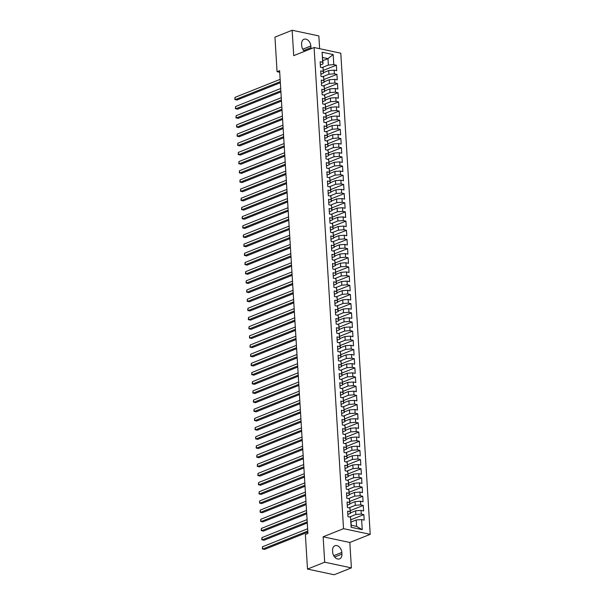 <?xml version="1.0" encoding="UTF-8"?>
<svg xmlns="http://www.w3.org/2000/svg" width="605" height="605" viewBox="0 0 605 605"><rect width="100%" height="100%" fill="white"/><g stroke="black" fill="none" stroke-linecap="round" stroke-linejoin="round"><path stroke-width="0.91" d="M319.629 48.687L318.843 35.922L292.154 30.25L274.957 37.117L277.067 71.692L279.714 72.26M370.215 534.336L340.789 53.187L314.101 47.515L343.527 528.664L370.215 534.336L349.826 542.473L323.138 536.801L324.696 562.204L351.384 567.883L349.826 542.473M351.384 567.883L334.179 574.75L307.491 569.078L324.696 562.204M362.244 529.655L351.134 527.288L350.514 517.199L351.248 525.253L356.587 526.388L362.244 529.655L361.624 519.566L364.187 520.111L363.847 514.605L361.291 514.061L361.064 510.393L363.628 510.938L363.287 505.432L360.731 504.888L360.504 501.22L363.06 501.764L362.728 496.266L360.164 495.722L359.945 492.046L362.501 492.591L362.168 487.093L359.604 486.549L359.378 482.881L361.941 483.425L361.608 477.92L359.045 477.375L358.818 473.707L361.382 474.252L361.041 468.746L358.485 468.202L358.258 464.534L360.822 465.079L360.482 459.573L357.926 459.029L357.699 455.361L360.262 455.905L359.922 450.407L357.358 449.863L357.139 446.188L359.695 446.732L359.362 441.234L356.799 440.69L356.579 437.022L359.136 437.566L358.803 432.061L356.239 431.516L356.012 427.848L358.576 428.393L358.243 422.887L355.679 422.343L355.453 418.675L358.016 419.22L357.676 413.714L355.12 413.17L354.893 409.502L357.457 410.046L357.116 404.548L354.56 404.004L354.333 400.336L356.897 400.881L356.557 395.375L353.993 394.831L353.774 391.163L356.33 391.707L355.997 386.202L353.433 385.657L353.214 381.989L355.77 382.534L355.438 377.028L352.874 376.484L352.647 372.816L355.211 373.361L354.87 367.863L352.314 367.318L352.087 363.643L354.651 364.187L354.311 358.689L351.755 358.145L351.528 354.477L354.091 355.022L353.751 349.516L351.195 348.972L350.968 345.304L353.524 345.848L353.191 340.343L350.628 339.798L350.408 336.13L352.965 336.675L352.632 331.169L350.068 330.625L349.841 326.957L352.405 327.502L352.072 322.004L349.509 321.459L349.282 317.791L351.845 318.336L351.505 312.83L348.949 312.286L348.722 308.618L351.286 309.163L350.945 303.657L348.389 303.113L348.162 299.445L350.726 299.989L350.386 294.484L347.822 293.939L347.603 290.271L350.159 290.816L349.826 285.31L347.262 284.766L347.043 281.098L349.599 281.643L349.266 276.145L346.703 275.6L346.476 271.932L349.04 272.477L348.707 266.971L346.143 266.427L345.916 262.759L348.48 263.304L348.14 257.798L345.584 257.254L345.357 253.586L347.92 254.13L347.58 248.625L345.024 248.08L344.797 244.412L347.353 244.957L347.02 239.459L344.457 238.915L344.237 235.239L346.794 235.784L346.461 230.286L343.897 229.741L343.678 226.073L346.234 226.618L345.901 221.112L343.337 220.568L343.111 216.9L345.674 217.445L345.334 211.939L342.778 211.395L342.551 207.727L345.115 208.271L344.774 202.766L342.218 202.221L341.991 198.553L344.555 199.098L344.215 193.6L341.659 193.055L341.432 189.388L343.988 189.932L343.655 184.427L341.091 183.882L340.872 180.214L343.428 180.759L343.096 175.253L340.532 174.709L340.305 171.041L342.869 171.586L342.536 166.08L339.972 165.536L339.745 161.868L342.309 162.412L341.969 156.914L339.413 156.37L339.186 152.694L341.749 153.239L341.409 147.741L338.853 147.196L338.626 143.529L341.19 144.073L340.849 138.568L338.286 138.023L338.066 134.355L340.623 134.9L340.29 129.394L337.726 128.85L337.507 125.182L340.063 125.727L339.73 120.221L337.166 119.677L336.94 116.009L339.503 116.553L339.171 111.055L336.607 110.511L336.38 106.835L338.944 107.38L338.603 101.882L336.047 101.337L335.82 97.67L338.384 98.214L338.044 92.709L335.488 92.164L335.261 88.496L337.817 89.041L337.484 83.535L334.92 82.991L334.701 79.323L337.257 79.868L336.924 74.362L334.361 73.818L334.141 70.15L336.698 70.694L336.365 65.196L323.425 70.362M322.836 60.689L327.978 58.632L333.181 54.563L322.079 52.196L322.692 62.285L320.136 61.74L320.469 67.246L323.032 67.79L323.251 71.458L320.695 70.914L321.028 76.419L323.592 76.964L323.819 80.631L321.255 80.087L321.588 85.592L324.151 86.137L324.378 89.805L321.815 89.26L322.155 94.758L324.711 95.303L324.938 98.978L322.374 98.433L322.715 103.931L325.271 104.476L325.498 108.144L322.934 107.599L323.274 113.105L325.838 113.649L326.057 117.317L323.501 116.773L323.834 122.278L326.397 122.823L326.617 126.49L324.061 125.946L324.393 131.451L326.957 131.996L327.184 135.664L324.62 135.119L324.961 140.617L327.517 141.162L327.744 144.829L325.18 144.285L325.52 149.79L328.076 150.335L328.303 154.003L325.74 153.458L326.08 158.964L328.636 159.508L328.863 163.176L326.307 162.632L326.639 168.137L329.203 168.682L329.423 172.349L326.866 171.805L327.199 177.303L329.763 177.847L329.982 181.523L327.426 180.978L327.759 186.476L330.322 187.021L330.549 190.688L327.986 190.144L328.326 195.649L330.882 196.194L331.109 199.862L328.545 199.317L328.886 204.823L331.442 205.367L331.669 209.035L329.105 208.491L329.445 213.996L332.009 214.541L332.228 218.208L329.672 217.664L330.005 223.162L332.568 223.706L332.788 227.374L330.232 226.83L330.564 232.335L333.128 232.88L333.355 236.547L330.791 236.003L331.124 241.508L333.688 242.053L333.915 245.721L331.351 245.176L331.691 250.682L334.247 251.226L334.474 254.894L331.911 254.35L332.251 259.848L334.807 260.392L335.034 264.067L332.47 263.523L332.81 269.021L335.374 269.565L335.594 273.233L333.037 272.689L333.37 278.194L335.934 278.739L336.153 282.406L333.597 281.862L333.93 287.367L336.493 287.912L336.72 291.58L334.157 291.035L334.497 296.541L337.053 297.085L337.28 300.753L334.716 300.209L335.057 305.707L337.613 306.251L337.84 309.926L335.276 309.382L335.616 314.88L338.172 315.424L338.399 319.092L335.843 318.548L336.176 324.053L338.74 324.598L338.959 328.265L336.403 327.721L336.735 333.226L339.299 333.771L339.518 337.439L336.962 336.894L337.295 342.4L339.859 342.944L340.086 346.612L337.522 346.068L337.862 351.565L340.418 352.11L340.645 355.778L338.082 355.233L338.422 360.739L340.978 361.283L341.205 364.951L338.641 364.407L338.981 369.912L341.545 370.457L341.764 374.124L339.208 373.58L339.541 379.085L342.105 379.63L342.324 383.298L339.768 382.753L340.101 388.251L342.664 388.796L342.891 392.471L340.328 391.927L340.66 397.424L343.224 397.969L343.451 401.637L340.887 401.092L341.228 406.598L343.784 407.142L344.011 410.81L341.447 410.266L341.787 415.771L344.343 416.316L344.57 419.983L342.007 419.439L342.347 424.944L344.91 425.489L345.13 429.157L342.574 428.612L342.906 434.11L345.47 434.655L345.689 438.322L343.133 437.778L343.466 443.283L346.03 443.828L346.257 447.496L343.693 446.951L344.033 452.457L346.589 453.001L346.816 456.669L344.253 456.125L344.593 461.63L347.149 462.175L347.376 465.842L344.812 465.298L345.152 470.803L347.709 471.348L347.935 475.016L345.379 474.471L345.712 479.969L348.276 480.514L348.495 484.181L345.939 483.637L346.272 489.142L348.835 489.687L349.055 493.355L346.499 492.81L346.831 498.316L349.395 498.86L349.622 502.528L347.058 501.984L347.399 507.489L349.955 508.034L350.182 511.701L347.618 511.157L347.958 516.655L350.514 517.199M333.181 54.563L333.801 64.652L336.365 65.196M307.491 569.078L305.374 534.495L307.922 533.481L279.616 70.679L277.067 71.692M323.562 72.608L328.704 70.558L328.931 74.226L322.601 76.752M334.141 70.15L328.704 70.558M334.361 73.818L328.931 74.226M322.079 52.196L323.032 63.918L320.332 64.992M322.692 62.285L323.032 63.918M324.121 81.781L329.264 79.731L329.491 83.399L323.161 85.925M334.701 79.323L329.264 79.731M334.92 82.991L329.491 83.399M323.032 67.79L323.592 73.092L320.892 74.165M323.251 71.458L323.592 73.092M324.681 90.954L329.823 88.897L330.05 92.565L323.72 95.098M335.261 88.496L329.823 88.897M335.488 92.164L330.05 92.565M323.592 76.964L324.151 82.265L321.452 83.339M323.819 80.631L324.151 82.265M325.24 100.127L330.39 98.07L330.61 101.738L324.28 104.264M335.82 97.67L330.39 98.07M336.047 101.337L330.61 101.738M324.151 86.137L324.711 91.431L322.011 92.512M324.378 89.805L324.711 91.431M325.808 109.293L330.95 107.244L331.169 110.912L324.847 113.438M336.38 106.835L330.95 107.244M336.607 110.511L331.169 110.912M324.711 95.303L325.271 100.604L322.578 101.685M324.938 98.978L325.271 100.604M326.367 118.467L331.51 116.417L331.737 120.085L325.407 122.611M336.94 116.009L331.51 116.417M337.166 119.677L331.737 120.085M325.271 104.476L325.838 109.777L323.138 110.851M325.498 108.144L325.838 109.777M326.927 127.64L332.069 125.583L332.296 129.258L325.966 131.784M337.507 125.182L332.069 125.583M337.726 128.85L332.296 129.258M325.838 113.649L326.397 118.951L323.698 120.024M326.057 117.317L326.397 118.951M327.486 136.813L332.629 134.756L332.856 138.424L326.526 140.95M338.066 134.355L332.629 134.756M338.286 138.023L332.856 138.424M326.397 122.823L326.957 128.124L324.257 129.198M326.617 126.49L326.957 128.124M328.046 145.986L333.189 143.929L333.416 147.597L327.086 150.123M338.626 143.529L333.189 143.929M338.853 147.196L333.416 147.597M326.957 131.996L327.517 137.29L324.817 138.371M327.184 135.664L327.517 137.29M328.613 155.152L333.756 153.103L333.975 156.771L327.645 159.296M339.186 152.694L333.756 153.103M339.413 156.37L333.975 156.771M327.517 141.162L328.076 146.463L325.377 147.544M327.744 144.829L328.076 146.463M329.173 164.326L334.315 162.276L334.535 165.944L328.212 168.47M339.745 161.868L334.315 162.276M339.972 165.536L334.535 165.944M328.076 150.335L328.636 155.636L325.944 156.71M328.303 154.003L328.636 155.636M329.733 173.499L334.875 171.442L335.102 175.117L328.772 177.643M340.305 171.041L334.875 171.442M340.532 174.709L335.102 175.117M328.636 159.508L329.203 164.81L326.503 165.883M328.863 163.176L329.203 164.81M330.292 182.672L335.435 180.615L335.662 184.283L329.332 186.809M340.872 180.214L335.435 180.615M341.091 183.882L335.662 184.283M329.203 168.682L329.763 173.975L327.063 175.057M329.423 172.349L329.763 173.975M330.852 191.838L335.994 189.788L336.221 193.456L329.891 195.982M341.432 189.388L335.994 189.788M341.659 193.055L336.221 193.456M329.763 177.847L330.322 183.149L327.623 184.23M329.982 181.523L330.322 183.149M331.411 201.011L336.554 198.962L336.781 202.63L330.451 205.155M341.991 198.553L336.554 198.962M342.218 202.221L336.781 202.63M330.322 187.021L330.882 192.322L328.182 193.396M330.549 190.688L330.882 192.322M331.979 210.185L337.121 208.135L337.34 211.803L331.018 214.329M342.551 207.727L337.121 208.135M342.778 211.395L337.34 211.803M330.882 196.194L331.442 201.495L328.749 202.569M331.109 199.862L331.442 201.495M332.538 219.358L337.681 217.301L337.9 220.969L331.578 223.495M343.111 216.9L337.681 217.301M343.337 220.568L337.9 220.969M331.442 205.367L332.009 210.669L329.309 211.742M331.669 209.035L332.009 210.669M333.098 228.531L338.24 226.474L338.467 230.142L332.137 232.668M343.678 226.073L338.24 226.474M343.897 229.741L338.467 230.142M332.009 214.541L332.568 219.834L329.869 220.916M332.228 218.208L332.568 219.834M333.657 237.697L338.8 235.648L339.027 239.315L332.697 241.841M344.237 235.239L338.8 235.648M344.457 238.915L339.027 239.315M332.568 223.706L333.128 229.008L330.428 230.089M332.788 227.374L333.128 229.008M334.217 246.87L339.36 244.821L339.587 248.489L333.257 251.014M344.797 244.412L339.36 244.821M345.024 248.08L339.587 248.489M333.128 232.88L333.688 238.181L330.988 239.255M333.355 236.547L333.688 238.181M334.784 256.044L339.927 253.987L340.146 257.662L333.816 260.188M345.357 253.586L339.927 253.987M345.584 257.254L340.146 257.662M333.688 242.053L334.247 247.354L331.548 248.428M333.915 245.721L334.247 247.354M335.344 265.217L340.486 263.16L340.706 266.828L334.384 269.354M345.916 262.759L340.486 263.16M346.143 266.427L340.706 266.828M334.247 251.226L334.807 256.52L332.115 257.601M334.474 254.894L334.807 256.52M335.904 274.383L341.046 272.333L341.273 276.001L334.943 278.527M346.476 271.932L341.046 272.333M346.703 275.6L341.273 276.001M334.807 260.392L335.374 265.693L332.674 266.775M335.034 264.067L335.374 265.693M336.463 283.556L341.606 281.507L341.833 285.174L335.503 287.7M347.043 281.098L341.606 281.507M347.262 284.766L341.833 285.174M335.374 269.565L335.934 274.867L333.234 275.94M335.594 273.233L335.934 274.867M337.023 292.729L342.165 290.68L342.392 294.348L336.062 296.873M347.603 290.271L342.165 290.68M347.822 293.939L342.392 294.348M335.934 278.739L336.493 284.04L333.794 285.114M336.153 282.406L336.493 284.04M337.582 301.903L342.725 299.846L342.952 303.513L336.622 306.047M348.162 299.445L342.725 299.846M348.389 303.113L342.952 303.513M336.493 287.912L337.053 293.213L334.353 294.287M336.72 291.58L337.053 293.213M338.15 311.076L343.292 309.019L343.511 312.687L337.182 315.213M348.722 308.618L343.292 309.019M348.949 312.286L343.511 312.687M337.053 297.085L337.613 302.379L334.913 303.46M337.28 300.753L337.613 302.379M338.709 320.242L343.852 318.192L344.071 321.86L337.749 324.386M349.282 317.791L343.852 318.192M349.509 321.459L344.071 321.86M337.613 306.251L338.172 311.552L335.48 312.634M337.84 309.926L338.172 311.552M339.269 329.415L344.411 327.365L344.638 331.033L338.308 333.559M349.841 326.957L344.411 327.365M350.068 330.625L344.638 331.033M338.172 315.424L338.74 320.726L336.04 321.799M338.399 319.092L338.74 320.726M339.829 338.588L344.971 336.531L345.198 340.207L338.868 342.732M350.408 336.13L344.971 336.531M350.628 339.798L345.198 340.207M338.74 324.598L339.299 329.899L336.599 330.973M338.959 328.265L339.299 329.899M340.388 347.762L345.531 345.705L345.757 349.372L339.428 351.898M350.968 345.304L345.531 345.705M351.195 348.972L345.757 349.372M339.299 333.771L339.859 339.072L337.159 340.146M339.518 337.439L339.859 339.072M340.948 356.935L346.09 354.878L346.317 358.546L339.987 361.072M351.528 354.477L346.09 354.878M351.755 358.145L346.317 358.546M339.859 342.944L340.418 348.238L337.719 349.319M340.086 346.612L340.418 348.238M341.515 366.101L346.657 364.051L346.877 367.719L340.554 370.245M352.087 363.643L346.657 364.051M352.314 367.318L346.877 367.719M340.418 352.11L340.978 357.411L338.286 358.493M340.645 355.778L340.978 357.411M342.075 375.274L347.217 373.224L347.444 376.892L341.114 379.418M352.647 372.816L347.217 373.224M352.874 376.484L347.444 376.892M340.978 361.283L341.545 366.585L338.845 367.659M341.205 364.951L341.545 366.585M342.634 384.447L347.777 382.39L348.004 386.066L341.674 388.591M353.214 381.989L347.777 382.39M353.433 385.657L348.004 386.066M341.545 370.457L342.105 375.758L339.405 376.832M341.764 374.124L342.105 375.758M343.194 393.621L348.336 391.564L348.563 395.231L342.233 397.757M353.774 391.163L348.336 391.564M353.993 394.831L348.563 395.231M342.105 379.63L342.664 384.924L339.965 386.005M342.324 383.298L342.664 384.924M343.753 402.786L348.896 400.737L349.123 404.405L342.793 406.931M354.333 400.336L348.896 400.737M354.56 404.004L349.123 404.405M342.664 388.796L343.224 394.097L340.524 395.178M342.891 392.471L343.224 394.097M344.321 411.96L349.463 409.91L349.682 413.578L343.353 416.104M354.893 409.502L349.463 409.91M355.12 413.17L349.682 413.578M343.224 397.969L343.784 403.27L341.084 404.344M343.451 401.637L343.784 403.27M344.88 421.133L350.023 419.083L350.242 422.751L343.92 425.277M355.453 418.675L350.023 419.083M355.679 422.343L350.242 422.751M343.784 407.142L344.343 412.444L341.651 413.517M344.011 410.81L344.343 412.444M345.44 430.306L350.582 428.249L350.809 431.917L344.479 434.45M356.012 427.848L350.582 428.249M356.239 431.516L350.809 431.917M344.343 416.316L344.91 421.617L342.211 422.691M344.57 419.983L344.91 421.617M345.999 439.48L351.142 437.423L351.369 441.09L345.039 443.616M356.579 437.022L351.142 437.423M356.799 440.69L351.369 441.09M344.91 425.489L345.47 430.783L342.77 431.864M345.13 429.157L345.47 430.783M346.559 448.645L351.702 446.596L351.928 450.264L345.599 452.79M357.139 446.188L351.702 446.596M357.358 449.863L351.928 450.264M345.47 434.655L346.03 439.956L343.33 441.037M345.689 438.322L346.03 439.956M347.119 457.819L352.261 455.769L352.488 459.437L346.158 461.963M357.699 455.361L352.261 455.769M357.926 459.029L352.488 459.437M346.03 443.828L346.589 449.129L343.89 450.203M346.257 447.496L346.589 449.129M347.686 466.992L352.828 464.935L353.048 468.61L346.718 471.136M358.258 464.534L352.828 464.935M358.485 468.202L353.048 468.61M346.589 453.001L347.149 458.303L344.449 459.377M346.816 456.669L347.149 458.303M348.246 476.165L353.388 474.108L353.607 477.776L347.285 480.302M358.818 473.707L353.388 474.108M359.045 477.375L353.607 477.776M347.149 462.175L347.709 467.476L345.016 468.55M347.376 465.842L347.709 467.476M348.805 485.339L353.948 483.282L354.175 486.949L347.845 489.475M359.378 482.881L353.948 483.282M359.604 486.549L354.175 486.949M347.709 471.348L348.276 476.642L345.576 477.723M347.935 475.016L348.276 476.642M349.365 494.504L354.507 492.455L354.734 496.123L348.404 498.649M359.945 492.046L354.507 492.455M360.164 495.722L354.734 496.123M348.276 480.514L348.835 485.815L346.136 486.896M348.495 484.181L348.835 485.815M349.924 503.678L355.067 501.628L355.294 505.296L348.964 507.822M360.504 501.22L355.067 501.628M360.731 504.888L355.294 505.296M348.835 489.687L349.395 494.988L346.695 496.062M349.055 493.355L349.395 494.988M350.484 512.851L355.627 510.794L355.853 514.462L349.524 516.995M361.064 510.393L355.627 510.794M361.291 514.061L355.853 514.462M349.395 498.86L349.955 504.162L347.255 505.236M349.622 502.528L349.955 504.162M351.051 522.024L356.194 519.967L356.587 526.388M361.624 519.566L356.194 519.967M349.955 508.034L350.514 513.327L347.822 514.409M350.182 511.701L350.514 513.327M323.138 536.801L343.527 528.664M292.154 30.25L293.712 55.652L314.101 47.515M322.041 67.578L328.364 65.053L327.978 58.632L322.639 57.498M351.134 527.288L351.248 525.253M333.801 64.652L328.364 65.053M332.69 552.138A6.171 4.333 68.2 0 0 339.594 558.854A6.171 4.333 68.2 0 0 341.923 554.104L341.825 552.456A6.171 4.333 68.2 0 0 334.92 545.74A6.171 4.333 68.2 0 0 332.591 550.489L332.69 552.138M310.925 48.786A6.171 4.333 68.2 0 0 310.947 47.644L310.849 45.995A6.171 4.333 68.2 0 0 303.944 39.28A6.171 4.333 68.2 0 0 301.615 44.029L301.713 45.677A6.171 4.333 68.2 0 0 304.459 51.364M363.847 514.605L350.908 519.771M363.287 505.432L350.348 510.597M362.728 496.266L349.788 501.432M362.168 487.093L349.229 492.258M361.608 477.92L348.669 483.085M361.041 468.746L348.109 473.912M360.482 459.573L347.542 464.738M359.922 450.407L346.983 455.573M359.362 441.234L346.423 446.399M358.803 432.061L345.863 437.226M358.243 422.887L345.304 428.053M357.676 413.714L344.737 418.879M357.116 404.548L344.177 409.714M356.557 395.375L343.617 400.54M355.997 386.202L343.058 391.367M355.438 377.028L342.498 382.194M354.87 367.863L341.938 373.028M354.311 358.689L341.371 363.855M353.751 349.516L340.812 354.681M353.191 340.343L340.252 345.508M352.632 331.169L339.692 336.335M352.072 322.004L339.133 327.169M351.505 312.83L338.573 317.996M350.945 303.657L338.006 308.822M350.386 294.484L337.446 299.649M349.826 285.31L336.887 290.476M349.266 276.145L336.327 281.31M348.707 266.971L335.767 272.137M348.14 257.798L335.2 262.963M347.58 248.625L334.641 253.79M347.02 239.459L334.081 244.624M346.461 230.286L333.521 235.451M345.901 221.112L332.962 226.278M345.334 211.939L332.402 217.104M344.774 202.766L331.835 207.931M344.215 193.6L331.275 198.765M343.655 184.427L330.716 189.592M343.096 175.253L330.156 180.419M342.536 166.08L329.596 171.245M341.969 156.914L329.037 162.079M341.409 147.741L328.47 152.906M340.849 138.568L327.91 143.733M340.29 129.394L327.35 134.56M339.73 120.221L326.791 125.386M339.171 111.055L326.231 116.221M338.603 101.882L325.664 107.047M338.044 92.709L325.104 97.874M337.484 83.535L324.545 88.701M336.924 74.362L323.985 79.527M307.779 531.054L262.653 549.068L262.517 546.776L307.635 528.762M307.839 532.135L264.461 549.453L262.328 548.826L262.517 546.776M307.211 521.881L262.094 539.894L261.957 537.603L307.075 519.589M307.279 522.962L263.901 540.28L261.768 539.652L261.957 537.603M306.652 512.715L261.534 530.721L261.39 528.43L306.516 510.416M306.72 513.789L263.334 531.107L261.201 530.479L261.39 528.43M306.092 503.541L260.974 521.555L260.831 519.256L305.948 501.25M306.16 504.615L262.774 521.933L260.642 521.313L260.831 519.256M305.533 494.368L260.415 512.382L260.271 510.091L305.389 492.077M305.601 495.442L262.215 512.768L260.082 512.14L260.271 510.091M304.973 485.195L259.848 503.209L259.711 500.917L304.829 482.903M305.033 486.276L261.655 503.594L259.522 502.967L259.711 500.917M304.406 476.022L259.288 494.035L259.152 491.744L304.27 473.73M304.474 477.103L261.095 494.421L258.963 493.793L259.152 491.744M303.846 466.856L258.728 484.87L258.585 482.571L303.71 464.557M303.914 467.93L260.528 485.248L258.395 484.628L258.585 482.571M303.286 457.683L258.169 475.696L258.025 473.405L303.15 455.391M303.355 458.756L259.969 476.075L257.836 475.454L258.025 473.405M302.727 448.509L257.609 466.523L257.465 464.232L302.583 446.218M302.795 449.591L259.409 466.909L257.276 466.281L257.465 464.232M302.167 439.336L257.049 457.35L256.906 455.058L302.024 437.044M302.228 440.417L258.849 457.735L256.717 457.108L256.906 455.058M301.608 430.17L256.482 448.176L256.346 445.885L301.464 427.871M301.668 431.244L258.29 448.562L256.157 447.934L256.346 445.885M301.04 420.997L255.923 439.011L255.786 436.712L300.904 418.705M301.108 422.071L257.73 439.389L255.597 438.769L255.786 436.712M300.481 411.823L255.363 429.837L255.219 427.546L300.345 409.532M300.549 412.897L257.163 430.223L255.03 429.595L255.219 427.546M299.921 402.65L254.803 420.664L254.66 418.373L299.785 400.359M299.989 403.732L256.603 421.05L254.471 420.422L254.66 418.373M299.362 393.477L254.244 411.491L254.1 409.199L299.218 391.185M299.43 394.558L256.044 411.876L253.911 411.249L254.1 409.199M298.802 384.311L253.677 402.317L253.54 400.026L298.658 382.012M298.862 385.385L255.484 402.703L253.351 402.075L253.54 400.026M298.242 375.138L253.117 393.152L252.981 390.853L298.099 372.846M298.303 376.212L254.924 393.53L252.792 392.91L252.981 390.853M297.675 365.964L252.557 383.978L252.421 381.687L297.539 363.673M297.743 367.038L254.365 384.364L252.232 383.736L252.421 381.687M297.115 356.791L251.998 374.805L251.854 372.514L296.979 354.5M297.184 357.873L253.798 375.191L251.665 374.563L251.854 372.514M296.556 347.618L251.438 365.632L251.294 363.34L296.412 345.326M296.624 348.699L253.238 366.017L251.105 365.39L251.294 363.34M295.996 338.452L250.878 356.466L250.735 354.167L295.853 336.161M296.064 339.526L252.678 356.844L250.546 356.224L250.735 354.167M295.437 329.279L250.311 347.293L250.175 345.001L295.293 326.987M295.497 330.353L252.119 347.671L249.986 347.051L250.175 345.001M294.869 320.105L249.752 338.119L249.615 335.828L294.733 317.814M294.938 321.187L251.559 338.505L249.426 337.877L249.615 335.828M294.31 310.932L249.192 328.946L249.048 326.655L294.174 308.641M294.378 312.014L250.992 329.332L248.859 328.704L249.048 326.655M293.75 301.766L248.632 319.773L248.489 317.481L293.614 299.467M293.818 302.84L250.432 320.158L248.3 319.531L248.489 317.481M293.191 292.593L248.073 310.607L247.929 308.308L293.047 290.302M293.259 293.667L249.873 310.985L247.74 310.365L247.929 308.308M292.631 283.42L247.505 301.434L247.369 299.142L292.487 281.128M292.691 284.494L249.313 301.819L247.18 301.192L247.369 299.142M292.071 274.246L246.946 292.26L246.81 289.969L291.928 271.955M292.132 275.328L248.753 292.646L246.621 292.018L246.81 289.969M291.504 265.073L246.386 283.087L246.25 280.796L291.368 262.782M291.572 266.155L248.194 283.473L246.061 282.845L246.25 280.796M290.945 255.907L245.827 273.921L245.683 271.622L290.808 253.608M291.013 256.981L247.626 274.299L245.494 273.672L245.683 271.622M290.385 246.734L245.267 264.748L245.123 262.457L290.249 244.443M290.453 247.808L247.067 265.126L244.934 264.506L245.123 262.457M289.825 237.561L244.707 255.575L244.564 253.283L289.682 235.269M289.893 238.642L246.507 255.96L244.375 255.333L244.564 253.283M289.266 228.387L244.14 246.401L244.004 244.11L289.122 226.096M289.326 229.469L245.948 246.787L243.815 246.159L244.004 244.11M288.706 219.222L243.581 237.228L243.444 234.937L288.562 216.923M288.766 220.296L245.388 237.614L243.255 236.986L243.444 234.937M288.139 210.048L243.021 228.062L242.885 225.763L288.003 207.757M288.207 211.122L244.828 228.44L242.696 227.82L242.885 225.763M287.579 200.875L242.461 218.889L242.318 216.598L287.443 198.584M287.647 201.949L244.261 219.275L242.129 218.647L242.318 216.598M287.02 191.702L241.902 209.716L241.758 207.424L286.876 189.41M287.088 192.783L243.702 210.101L241.569 209.474L241.758 207.424M286.46 182.529L241.342 200.542L241.198 198.251L286.316 180.237M286.528 183.61L243.142 200.928L241.009 200.3L241.198 198.251M285.9 173.363L240.775 191.369L240.639 189.078L285.757 171.064M285.961 174.437L242.582 191.755L240.45 191.127L240.639 189.078M285.333 164.189L240.215 182.203L240.079 179.904L285.197 161.898M285.401 165.263L242.023 182.581L239.89 181.961L240.079 179.904M284.774 155.016L239.656 173.03L239.512 170.739L284.637 152.725M284.842 156.09L241.455 173.416L239.323 172.788L239.512 170.739M284.214 145.843L239.096 163.857L238.952 161.565L284.078 143.551M284.282 146.924L240.896 164.242L238.763 163.615L238.952 161.565M283.654 136.669L238.536 154.683L238.393 152.392L283.511 134.378M283.722 137.751L240.336 155.069L238.204 154.441L238.393 152.392M283.095 127.504L237.969 145.518L237.833 143.219L282.951 125.205M283.155 128.578L239.777 145.896L237.644 145.276L237.833 143.219M282.535 118.33L237.41 136.344L237.273 134.053L282.391 116.039M282.596 119.404L239.217 136.722L237.084 136.102L237.273 134.053M281.968 109.157L236.85 127.171L236.714 124.88L281.832 106.866M282.036 110.239L238.657 127.557L236.525 126.929L236.714 124.88M281.408 99.984L236.29 117.998L236.147 115.706L281.272 97.692M281.476 101.065L238.09 118.383L235.958 117.756L236.147 115.706M280.849 90.818L235.731 108.824L235.587 106.533L280.705 88.519M280.917 91.892L237.531 109.21L235.398 108.582L235.587 106.533M280.289 81.645L235.171 99.659L235.027 97.36L280.145 79.353M280.357 82.719L236.971 100.037L234.838 99.417L235.027 97.36M334.641 557.016L341.923 554.104M333.733 555.685L341.825 552.456M302.757 49.224L310.849 45.995M303.657 50.555L310.947 47.644"/></g></svg>
